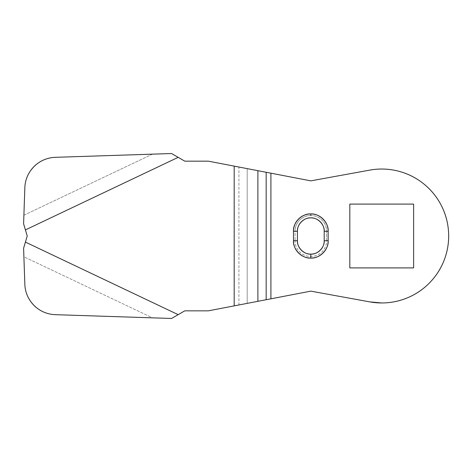 <?xml version="1.0" encoding="UTF-8"?>
<svg xmlns="http://www.w3.org/2000/svg" width="472" height="472" viewBox="0 0 472 472"><rect width="100%" height="100%" fill="white"/><g stroke="black" fill="none" stroke-linecap="round" stroke-linejoin="round"><path stroke-width="0.35" stroke-dasharray="2.36 1.77" d="M310.818 258.054C302.239 258.833 292.711 249.299 293.484 240.726L293.484 231.274C292.711 222.701 302.239 213.167 310.818 213.946C319.391 213.167 328.919 222.701 328.146 231.274L326.571 231.274L328.146 231.274L328.146 240.726A17.328 17.328 0 0 1 310.818 258.054A17.328 17.328 0 0 1 293.484 240.726C292.711 249.299 302.239 258.833 310.818 258.054A17.328 17.328 0 0 0 328.146 240.726L328.146 231.274A17.328 17.328 0 0 0 310.818 213.946A17.328 17.328 0 0 1 328.146 231.274A17.328 17.328 0 0 0 310.818 213.946A17.328 17.328 0 0 0 293.484 231.274L295.059 231.274L295.059 240.726L295.059 231.274C295.059 226.926 296.599 223.209 299.673 220.135C302.753 217.055 306.464 215.521 310.818 215.521C315.166 215.521 318.877 217.055 321.957 220.135C325.031 223.209 326.571 226.926 326.571 231.274L326.571 240.726C326.571 245.074 325.031 248.791 321.957 251.865C318.877 254.945 315.166 256.479 310.818 256.479C306.464 256.479 302.753 254.945 299.673 251.865C296.599 248.791 295.059 245.074 295.059 240.726L293.484 240.726L293.484 231.274C293.484 226.489 295.177 222.4 298.564 219.02C301.944 215.633 306.027 213.946 310.818 213.946L310.818 215.521A15.753 15.753 0 0 0 295.059 231.274L293.484 231.274A17.328 17.328 0 0 1 310.818 213.946C315.603 213.946 319.686 215.633 323.072 219.02C326.453 222.4 328.146 226.489 328.146 231.274L328.146 240.726C328.919 249.299 319.391 258.833 310.818 258.054C319.391 258.833 328.919 249.299 328.146 240.726A17.328 17.328 0 0 1 310.818 258.054A17.328 17.328 0 0 1 293.484 240.726A17.328 17.328 0 0 0 310.818 258.054C306.027 258.054 301.944 256.367 298.564 252.98M369.712 301.873A66.959 66.959 0 0 0 381.712 302.959C391.117 302.959 400.12 301.059 408.722 297.272C417.331 293.478 424.8 288.109 431.142 281.164C437.485 274.226 442.158 266.296 445.167 257.387C448.17 248.478 449.244 239.339 448.4 229.976C447.556 220.607 444.854 211.81 440.299 203.585C435.75 195.355 429.732 188.399 422.245 182.705C414.764 177.012 406.445 173.071 397.306 170.882C388.161 168.693 378.963 168.439 369.712 170.126L310.818 180.859L270.91 173.183L270.91 298.817L310.818 291.141L369.712 301.873L310.818 291.141L208.406 310.836L184.776 310.836L178.168 314.653L25.411 242.095L27.228 236L25.411 229.905L178.168 157.347L184.776 161.164L208.406 161.164L310.818 180.859L369.712 170.126A66.959 66.959 0 0 1 448.4 229.976A66.959 66.959 0 0 1 381.712 302.959M413.619 267.901L349.811 267.901L349.811 204.099L413.619 204.099L413.619 267.901L349.811 267.901L349.811 204.099L413.619 204.099L413.619 267.901M208.406 161.164L234.189 166.12L234.189 305.88L208.406 310.836L184.776 310.836L171.56 318.47L178.168 314.653L25.411 242.095L23.6 248.189L24.845 284.268L23.895 256.774L152.468 317.845L55.307 314.676L171.56 318.47L152.468 317.845L23.895 256.774L23.6 248.189L27.228 236L23.6 223.811L25.411 229.905L178.168 157.347L171.56 153.53L152.468 154.155L23.895 215.226L23.6 223.811L24.845 187.732L23.895 215.226L152.468 154.155L55.307 157.323L171.56 153.53L184.776 161.164L208.406 161.164M247.204 303.378L238.926 304.965L238.926 167.035L247.204 168.622L247.204 303.378L247.204 168.622L270.91 173.183L270.91 298.817L247.204 303.378M24.845 187.732C25.046 181.85 26.762 176.445 29.996 171.525C33.223 166.604 37.5 162.881 42.816 160.356C46.769 158.492 50.935 157.483 55.307 157.323C50.935 157.483 46.769 158.492 42.816 160.356C37.683 162.763 33.412 166.486 29.996 171.525C27.175 175.318 25.458 180.723 24.845 187.732C25.458 180.723 27.175 175.318 29.996 171.525M29.996 300.475C33.412 305.514 37.683 309.237 42.816 311.644C37.5 309.119 33.223 305.396 29.996 300.475C26.762 295.555 25.046 290.15 24.845 284.268C25.458 291.277 27.175 296.681 29.996 300.475C27.175 296.681 25.458 291.277 24.845 284.268M42.816 311.644C46.769 313.508 50.935 314.517 55.307 314.676M238.926 304.965L238.926 167.035M234.189 166.12L234.189 305.88M328.146 240.726L328.146 231.274C328.919 222.701 319.391 213.167 310.818 213.946C302.239 213.167 292.711 222.701 293.484 231.274L293.484 240.726L295.059 240.726A15.753 15.753 0 0 0 310.818 256.479A15.753 15.753 0 0 0 326.571 240.726L328.146 240.726L326.571 240.726L326.571 231.274A15.753 15.753 0 0 0 310.818 215.521M293.484 240.726L293.484 231.274"/><path stroke-width="0.71" d="M298.564 252.98C295.177 249.6 293.484 245.511 293.484 240.726L297.425 240.726C296.823 247.352 304.192 254.715 310.818 254.119L310.818 258.054C315.603 258.054 319.686 256.367 323.072 252.98C326.453 249.6 328.146 245.511 328.146 240.726L324.205 240.726L328.146 240.726C328.919 249.299 319.391 258.833 310.818 258.054L310.818 254.119C317.444 254.715 324.807 247.352 324.205 240.726L324.205 231.274C324.205 227.575 322.901 224.418 320.287 221.805C317.668 219.191 314.511 217.881 310.818 217.881C307.119 217.881 303.962 219.191 301.348 221.805C298.729 224.418 297.425 227.575 297.425 231.274L297.425 240.726C297.425 244.425 298.729 247.582 301.348 250.195C303.962 252.809 307.119 254.119 310.818 254.119C314.511 254.119 317.668 252.809 320.287 250.195C322.901 247.582 324.205 244.425 324.205 240.726L324.205 231.274L328.146 231.274L328.146 240.726C328.146 245.511 326.453 249.6 323.072 252.98C319.686 256.367 315.603 258.054 310.818 258.054C306.027 258.054 301.944 256.367 298.564 252.98C295.177 249.6 293.484 245.511 293.484 240.726L293.484 231.274C293.484 226.489 295.177 222.4 298.564 219.02C301.944 215.633 306.027 213.946 310.818 213.946C315.603 213.946 319.686 215.633 323.072 219.02C326.453 222.4 328.146 226.489 328.146 231.274L324.205 231.274C324.807 224.648 317.444 217.285 310.818 217.881C304.192 217.285 296.823 224.648 297.425 231.274L293.484 231.274A17.328 17.328 0 0 1 310.647 213.946M381.712 302.959A66.959 66.959 0 0 1 369.712 301.873A66.959 66.959 0 0 0 381.712 302.959C391.117 302.959 400.12 301.059 408.722 297.272C417.331 293.478 424.8 288.109 431.142 281.164C437.485 274.226 442.158 266.296 445.167 257.387C448.17 248.478 449.244 239.339 448.4 229.976C447.556 220.607 444.854 211.81 440.299 203.585C435.75 195.355 429.732 188.399 422.245 182.705C414.764 177.012 406.445 173.071 397.306 170.882C388.161 168.693 378.963 168.439 369.712 170.126L310.818 180.859L270.91 173.183L270.91 298.817L310.818 291.141L369.712 301.873L381.712 302.959A66.959 66.959 0 0 0 448.4 229.976A66.959 66.959 0 0 0 369.712 170.126L310.818 180.859L208.406 161.164L184.776 161.164L178.168 157.347L25.411 229.905L27.228 236L25.411 242.095L178.168 314.653L184.776 310.836L208.406 310.836L234.189 305.88L234.189 166.12L208.406 161.164L184.776 161.164L178.168 157.347L25.411 229.905L23.6 223.811L24.845 187.732C25.046 181.85 26.762 176.445 29.996 171.525C33.223 166.604 37.5 162.881 42.816 160.356C46.769 158.48 50.935 157.465 55.307 157.323L171.56 153.53L55.307 157.323C50.935 157.483 46.769 158.492 42.816 160.356C37.683 162.763 33.412 166.486 29.996 171.525L29.972 171.554M413.619 204.099L413.619 267.901L349.811 267.901L349.811 204.099L413.619 204.099L349.811 204.099L349.811 267.901L413.619 267.901L413.619 204.099M55.307 314.676C50.935 314.517 46.769 313.508 42.816 311.644C46.769 313.508 50.935 314.517 55.307 314.676L171.56 318.47L178.168 314.653L171.56 318.47L55.307 314.676C50.935 314.517 46.769 313.508 42.816 311.644C37.5 309.119 33.223 305.396 29.996 300.475C26.762 295.555 25.046 290.15 24.845 284.268L23.6 248.189L25.411 242.095L178.168 314.653L184.776 310.836L208.406 310.836L310.818 291.141L369.712 301.873M171.56 153.53L178.168 157.347L171.56 153.53M24.845 284.268L23.6 248.189L27.228 236L23.6 223.811L24.845 187.732M42.816 311.644C37.683 309.237 33.412 305.514 29.996 300.475L29.972 300.446M257.889 301.319L266.167 299.726L266.167 172.274L257.889 170.681L257.889 301.319L257.889 170.681L234.189 166.12L234.189 305.88L257.889 301.319M238.926 167.035L234.189 166.12M234.189 305.88L238.926 304.965M266.167 299.726L266.167 172.274L270.91 173.183L270.91 298.817L266.167 299.726M310.818 258.054C302.239 258.833 292.711 249.299 293.484 240.726L293.484 231.274C292.711 222.701 302.239 213.167 310.818 213.946C319.391 213.167 328.919 222.701 328.146 231.274L328.146 240.726M310.818 215.521L310.818 213.946M293.484 231.274L297.425 231.274L297.425 240.726L293.484 240.726"/></g></svg>
